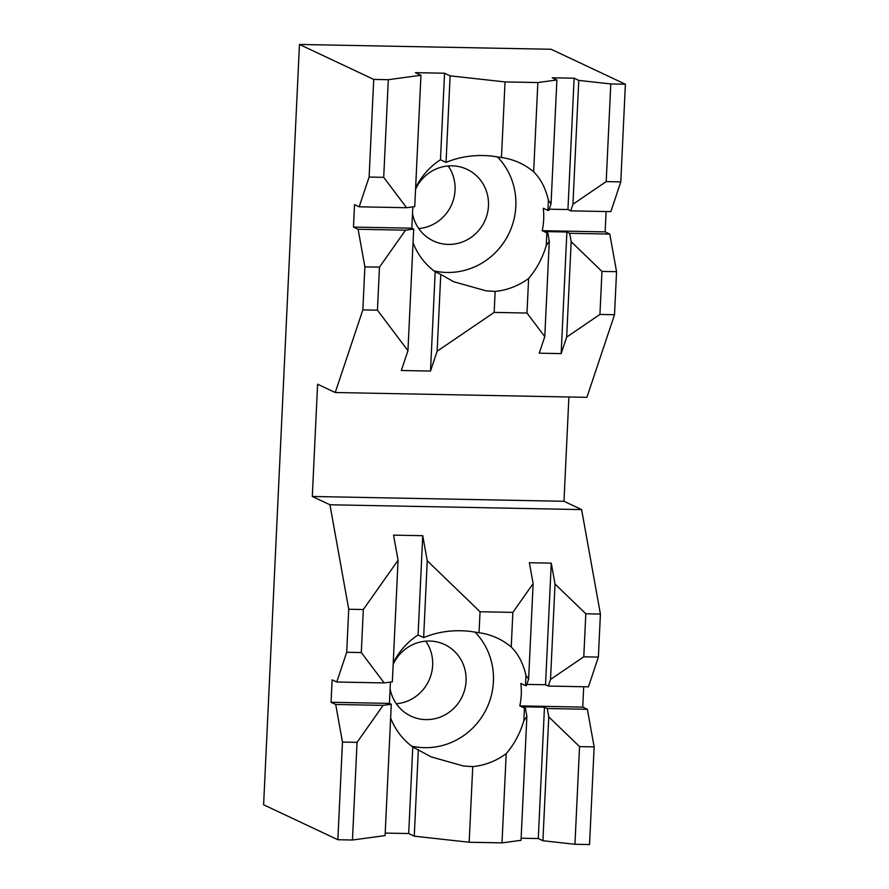 <?xml version="1.0" encoding="UTF-8"?>
<svg xmlns="http://www.w3.org/2000/svg" width="889" height="889" viewBox="0 0 889 889"><rect width="100%" height="100%" fill="white"/><g stroke="black" fill="none" stroke-linecap="round" stroke-linejoin="round"><path stroke-width="1.33" d="M415.63 187.912A67.82 65.264 115.2 0 1 440.466 159.776L446.034 162.398C460.269 156.464 475.704 154.375 492.328 156.12L501.463 157.542A67.82 65.264 -64.8 0 1 519.898 162.976A67.82 65.264 -64.8 0 1 533.644 171.799C540.79 178.889 545.702 188.39 548.391 200.303L547.924 210.426L543.279 208.237A67.82 65.264 115.2 0 1 542.223 230.684L605.142 231.896L609.787 234.074L616.555 271.69L614.521 314.717L586.907 397.339L335.231 392.516L362.845 309.894L377.436 310.183L407.951 350.677L401.328 370.502L430.509 371.057L437.132 351.233L494.162 312.417L526.988 313.039L544.779 336.664L539.256 353.189L561.148 353.611L566.671 337.087L599.931 314.439L614.521 314.717M437.132 351.233L440.755 274.401L453.657 281.713L485.972 290.814L495.151 291.414A67.82 65.264 115.2 0 0 528.622 278.424C536.523 269.3 542.401 258.343 546.257 245.542L546.857 232.874L542.223 230.684M433.954 270.867A67.82 65.264 115.2 0 0 446.989 272.467A67.82 65.264 115.2 0 0 510.064 231.029A67.82 65.264 115.2 0 0 497.351 156.797M418.73 228.551A39.561 38.071 115.2 0 0 451.19 205.603A39.561 38.071 115.2 0 0 448.2 165.954M415.563 189.246A39.561 38.071 -64.8 0 1 452.023 165.832A39.561 38.071 -64.8 0 1 467.014 169.321A39.561 38.071 -64.8 0 1 487.305 213.771A39.561 38.071 -64.8 0 1 448.312 244.408A39.561 38.071 -64.8 0 1 433.321 240.908A39.561 38.071 -64.8 0 1 412.518 213.682M396.316 703.755A39.561 38.071 115.2 0 0 428.787 680.807A39.561 38.071 115.2 0 0 425.787 641.158M393.16 664.45A39.561 38.071 -64.8 0 1 429.609 641.036A39.561 38.071 -64.8 0 1 444.611 644.525A39.561 38.071 -64.8 0 1 464.891 688.975A39.561 38.071 -64.8 0 1 425.909 719.612A39.561 38.071 -64.8 0 1 410.907 716.112A39.561 38.071 -64.8 0 1 390.104 688.886M568.893 396.994L563.982 501.285L581.617 509.586L600.408 614.055L598.375 657.093L588.44 686.83L548.313 686.064L550.524 679.452L583.784 656.804L585.818 613.777L555.025 584.04L551.269 563.148L529.377 562.726L533.133 583.617L512.864 612.377L480.038 611.754L427.253 560.77L423.631 637.602C437.866 631.668 453.29 629.579 469.914 631.323L479.049 632.746A67.82 65.264 -64.8 0 1 497.484 638.18A67.82 65.264 -64.8 0 1 511.231 647.003C518.376 654.093 523.299 663.594 525.977 675.507L525.51 685.63L520.865 683.441A67.82 65.264 115.2 0 1 519.809 705.888L582.74 707.099L587.373 709.278L594.141 746.893L589.54 844.55L574.95 844.272L542.912 840.727L538.278 838.538L521.132 838.205M390.627 717.956A67.82 65.264 115.2 0 0 412.774 746.982L431.243 756.917L463.569 766.018L472.737 766.618A67.82 65.264 115.2 0 0 506.208 753.628C514.12 744.504 519.998 733.547 523.843 720.746L524.454 708.077L519.809 705.888M411.551 746.071A67.82 65.264 115.2 0 0 424.586 747.671A67.82 65.264 115.2 0 0 487.661 706.233A67.82 65.264 115.2 0 0 474.937 632.001M583.695 686.741L582.74 707.099M337.864 839.727L342.465 742.071L357.056 742.348L383.115 705.366L391.282 704.266L385.081 835.604L352.455 840.016L337.864 839.727L263.611 804.778L299.46 44.45L551.136 49.273L625.389 84.222L620.789 181.889L610.843 211.626L570.727 210.86L567.938 209.548L549.258 209.193M606.109 211.538L605.142 231.896M427.253 560.77L422.742 535.7L393.56 535.145L398.072 560.214L363.323 609.521L348.732 609.243L329.941 504.774L312.306 496.473L317.595 384.215L335.231 392.516M599.931 314.439L601.964 271.412L616.555 271.69M601.964 271.412L571.171 241.664L569.66 233.307L609.787 234.074M569.66 233.307L566.882 231.996L544.99 231.585L547.78 232.896L549.28 241.252L544.779 336.664M546.857 232.874L547.78 232.896M299.46 44.45L373.724 79.41L388.304 79.688L420.942 75.276L415.374 72.654L444.556 73.22L450.123 75.843L505.03 81.921L537.856 82.544L556.892 79.977L551.047 203.825L548.835 210.437L547.924 210.426M570.727 210.86L572.938 204.248L606.198 181.6L620.789 181.889M606.198 181.6L610.799 83.944L625.389 84.222M556.892 79.977L552.247 77.799L574.127 78.21L578.772 80.399L610.799 83.944M574.95 844.272L579.55 746.616L548.757 716.867L547.257 708.511L544.468 707.2L522.588 706.788L525.366 708.1L526.877 716.456L521.032 840.305L501.996 842.872L469.17 842.25L414.263 836.16L408.696 833.538L385.204 833.093M579.55 746.616L594.141 746.893M547.257 708.511L587.373 709.278M524.454 708.077L525.366 708.1M548.313 686.064L545.524 684.752L526.844 684.397M533.133 583.617L528.633 679.029L526.432 685.641L525.51 685.63M583.784 656.804L598.375 657.093M585.818 613.777L600.408 614.055M329.941 504.774L581.617 509.586M312.306 496.473L563.982 501.285M362.845 309.894L364.879 266.867L358.111 229.262L353.466 227.073L354.533 204.626L359.167 206.815L369.113 177.067L373.724 79.41M342.465 742.071L335.698 704.466L331.064 702.277L332.119 679.829L336.764 682.019L346.699 652.27L348.732 609.243M549.28 241.252L546.257 245.542M526.988 313.039L528.622 278.424M494.162 312.417L495.151 291.414M430.509 371.057L435.188 271.778L440.755 274.401M413.041 242.753A67.82 65.264 115.2 0 0 435.188 271.778M388.304 79.688L383.704 177.344L406.584 207.715L414.741 206.615L420.942 75.276M407.951 350.677L413.685 229.062L411.829 228.195L412.84 206.87M377.436 310.183L379.47 267.145L405.528 230.173L413.685 229.062M364.879 266.867L379.47 267.145M566.671 337.087L571.171 241.664M561.148 353.611L566.882 231.996M574.127 78.21L567.938 209.548M572.938 204.248L578.772 80.399M533.644 171.799L537.856 82.544M551.047 203.825L548.391 200.303M501.463 157.542L505.03 81.921M446.034 162.398L450.123 75.843M440.466 159.776L444.556 73.22M383.704 177.344L369.113 177.067M544.468 707.2L538.278 838.538M548.757 716.867L542.912 840.727M357.056 742.348L352.455 840.016M363.323 609.521L361.29 652.548L384.181 682.919L392.338 681.819L398.072 560.214M391.282 704.266L389.426 703.399L390.427 682.074M412.774 746.982L408.696 833.538M418.341 749.605L414.263 836.16M472.737 766.618L469.17 842.25M506.208 753.628L501.996 842.872M526.877 716.456L523.843 720.746M423.631 637.602L418.063 634.979A67.82 65.264 115.2 0 0 393.216 663.116M551.269 563.148L545.524 684.752M550.524 679.452L555.025 584.04M361.29 652.548L346.699 652.27M422.742 535.7L418.063 634.979M480.038 611.754L479.049 632.746M512.864 612.377L511.231 647.003M528.633 679.029L525.977 675.507M384.181 682.919L336.764 682.019M389.426 703.399L331.064 702.277M383.115 705.366L335.698 704.466M406.584 207.715L359.167 206.815M411.829 228.195L353.466 227.073M405.528 230.173L358.111 229.262"/></g></svg>

